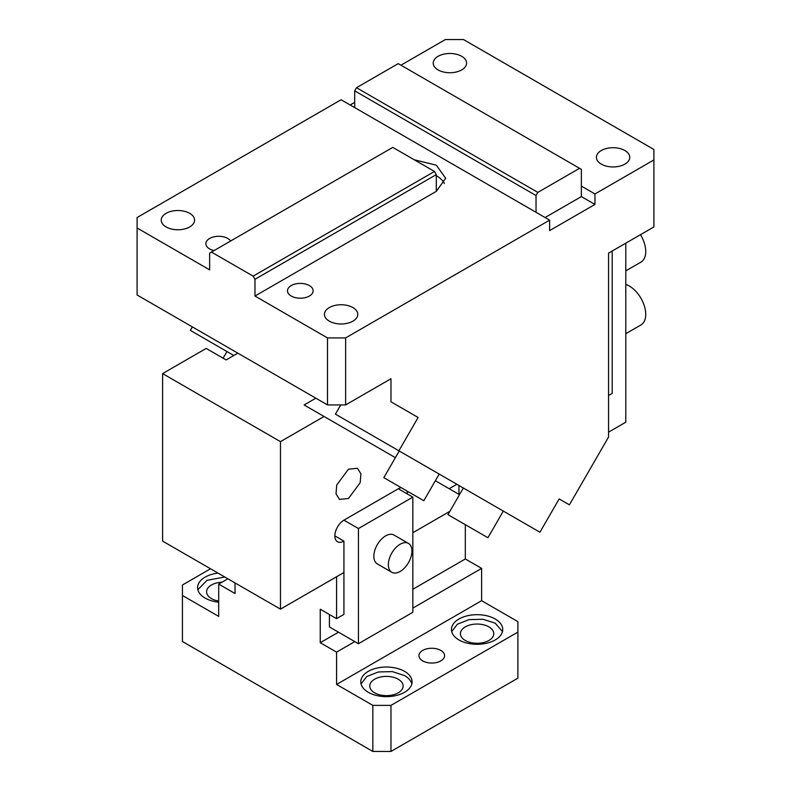 <?xml version="1.0" encoding="UTF-8"?>
<svg xmlns="http://www.w3.org/2000/svg" width="791" height="791" viewBox="0 0 791 791"><rect width="100%" height="100%" fill="white"/><g stroke="black" fill="none" stroke-linecap="round" stroke-linejoin="round"><path stroke-width="1.19" d="M608.566 395.5L612.194 393.404L612.194 251.024M418.113 417.48L398.882 450.791L539.927 532.224L559.158 498.913L569.411 504.836L608.566 437.028L608.566 253.12L653.9 226.948L653.9 159.94L594.961 193.973L594.961 204.434L549.626 230.606L549.626 220.145L345.637 337.915L345.637 404.923L390.972 378.751L390.972 401.808L418.113 417.48L390.972 401.808M400.938 65.198L445.363 39.55L463.496 39.55L653.9 149.479L653.9 159.94M594.961 204.434L581.365 196.583L581.365 186.112L594.961 193.973M438.115 69.915A16.67 9.621 180 0 1 433.231 63.102A16.67 9.621 180 0 1 443.524 54.213A16.67 9.621 180 0 1 461.687 56.299A16.67 9.621 180 0 1 466.571 63.102A16.67 9.621 180 0 1 456.278 72.001A16.67 9.621 180 0 1 438.115 69.915M601.308 164.132A16.67 9.621 180 0 1 596.424 157.33A16.67 9.621 180 0 1 606.717 148.431A16.67 9.621 180 0 1 624.88 150.517A16.67 9.621 180 0 1 629.765 157.33A16.67 9.621 180 0 1 619.472 166.219A16.67 9.621 180 0 1 601.308 164.132M581.365 196.583L545.098 217.525M549.626 220.145L341.099 99.745L137.1 217.525L137.1 294.994L327.504 404.923L327.504 337.915L254.969 296.042L254.969 279.292L436.296 174.603L436.296 191.353L445.689 178.262L436.296 165.181L414.227 159.762M327.504 337.915L345.637 337.915M254.969 279.292L253.16 276.148L211.454 252.072L209.635 253.12L209.635 269.869L137.1 227.996M436.296 191.353L254.969 296.042M214.015 250.589A12.824 7.406 180 0 1 209.635 248.928A12.824 7.406 180 0 1 205.878 243.697A12.824 7.406 180 0 1 213.797 236.855A12.824 7.406 180 0 1 227.768 238.457A12.824 7.406 180 0 1 230.636 240.988M309.37 285.571A12.824 7.406 180 0 1 313.127 290.811A12.824 7.406 180 0 1 305.207 297.643A12.824 7.406 180 0 1 291.236 296.042A12.824 7.406 180 0 1 287.479 290.811A12.824 7.406 180 0 1 295.399 283.969A12.824 7.406 180 0 1 309.37 285.571M189.692 213.333A16.67 9.621 180 0 1 194.576 220.145A16.67 9.621 180 0 1 184.283 229.034A16.67 9.621 180 0 1 166.12 226.948A16.67 9.621 180 0 1 161.235 220.145A16.67 9.621 180 0 1 171.528 211.246A16.67 9.621 180 0 1 189.692 213.333M352.885 307.561A16.67 9.621 180 0 1 357.769 314.363A16.67 9.621 180 0 1 347.476 323.252A16.67 9.621 180 0 1 329.313 321.166A16.67 9.621 180 0 1 324.429 314.363A16.67 9.621 180 0 1 334.722 305.474A16.67 9.621 180 0 1 352.885 307.561M345.637 404.923L327.504 404.923M398.882 450.791L335.414 414.148L340.743 404.923M487.928 537.742L503.313 511.085L463.338 488.007L447.953 514.654L487.928 537.742L447.953 514.654M423.818 500.723L439.203 474.076L399.228 450.989L383.843 477.645L423.818 500.723L383.843 477.645M581.365 186.112L581.365 169.363L579.546 168.315L537.84 192.401L536.031 195.535L536.031 212.285M223.121 358.194L226.968 351.54L233.829 355.505L190.354 330.401L192.371 326.901M354.704 102.365L350.166 104.985M444.384 183.502A32.055 18.509 0 0 0 436.296 175.651M536.031 195.535L354.704 90.846L354.704 107.596M579.546 168.315L398.219 63.626L356.514 87.712L354.704 90.846M537.84 192.401L356.514 87.712M436.296 174.603L434.486 171.459L392.781 147.383L211.454 252.072M253.16 276.148L434.486 171.459M608.566 432.143L625.79 422.196L625.79 243.173M640.492 234.68A23.077 13.328 60 0 1 640.957 262.118L625.79 270.868M625.79 284.473A23.077 13.328 60 0 1 629.418 286.095A23.077 13.328 60 0 1 644.497 306.433A23.077 13.328 60 0 1 640.957 324.933L625.79 333.683M456.872 484.27L449.179 488.719M412.833 532.729L449.861 511.352M315.846 398.189L304.11 404.962L324.063 416.481L280.469 441.645L280.469 609.149L343.927 572.516L343.927 541.103L334.86 535.873M280.469 609.149L162.6 541.103L162.6 373.599L206.194 348.426L226.137 359.945L237.873 353.172M343.927 614.389L343.927 572.516L336.57 576.758L336.57 618.641L343.927 614.389M329.422 614.518L329.422 626.947L358.432 643.706L412.833 612.293L412.833 497.134L398.328 488.759L343.927 520.162A12.824 7.406 120 0 0 335.552 531.463A12.824 7.406 120 0 0 337.52 541.736A12.824 7.406 120 0 0 343.927 541.103M407.395 493.989A12.824 7.406 120 0 0 406.94 490.984M401.166 487.642A12.824 7.406 120 0 0 398.328 488.759M324.063 416.481L395.381 457.653M435.357 480.74L459.492 494.672M348.465 498.498L360.192 482.678L360.914 473.789L357.443 468.292L348.465 469.182L336.739 485.002L336.017 493.881L339.487 499.388L348.465 498.498M358.432 643.706L358.432 528.536L343.927 520.162M408.472 543.417L393.967 535.042A16.67 9.621 120 0 0 385.632 535.873A16.67 9.621 -60 0 0 374.746 550.556A16.67 9.621 -60 0 0 377.297 563.914L391.812 572.288A16.67 9.621 120 0 0 400.137 571.468A16.67 9.621 120 0 0 411.033 556.775A16.67 9.621 120 0 0 408.472 543.417A16.67 9.621 120 0 0 400.137 544.248A16.67 9.621 120 0 0 389.251 558.93A16.67 9.621 120 0 0 391.812 572.288M412.833 497.134L358.432 528.536M280.469 441.645L162.6 373.599M458.968 494.365L458.968 485.486M354.813 641.61L336.57 652.14L320.246 642.717L320.246 609.218L336.57 618.641M320.246 642.717L338.489 632.187M412.833 589.265L465.316 558.97L481.63 568.383L412.833 608.111M465.316 524.68L465.316 558.97M336.57 652.14L336.57 684.452L481.63 600.695L481.63 568.383M465.316 640.483A16.67 9.621 0 0 0 483.479 642.559A16.67 9.621 0 0 0 493.772 633.67A16.67 9.621 0 0 0 488.887 626.868A16.67 9.621 0 0 0 470.724 624.781A16.67 9.621 0 0 0 460.431 633.67A16.67 9.621 0 0 0 465.316 640.483M502.483 631.584L495.235 623.199L482.994 619.264L468.994 619.63L457.406 624.188L451.71 631.584M458.968 639.959A25.648 14.802 0 0 0 486.91 643.162A25.648 14.802 0 0 0 502.74 629.488A25.648 14.802 0 0 0 495.235 619.017A25.648 14.802 0 0 0 467.283 615.803A25.648 14.802 0 0 0 451.453 629.488A25.648 14.802 0 0 0 458.968 639.959M368.299 692.303A25.648 14.802 0 0 0 396.251 695.507A25.648 14.802 0 0 0 412.081 681.832A25.648 14.802 0 0 0 404.567 671.361A25.648 14.802 0 0 0 376.625 668.148A25.648 14.802 0 0 0 360.785 681.832A25.648 14.802 0 0 0 368.299 692.303M411.824 683.928A25.648 14.802 0 0 0 404.567 675.554L392.326 671.608L378.325 671.974L366.747 676.532L361.052 683.928M374.647 692.827A16.67 9.621 0 0 0 392.811 694.913A16.67 9.621 0 0 0 403.103 686.015A16.67 9.621 0 0 0 398.219 679.212A16.67 9.621 0 0 0 380.056 677.126A16.67 9.621 0 0 0 369.763 686.015A16.67 9.621 0 0 0 374.647 692.827M440.834 650.42A12.824 7.406 0 0 0 426.863 648.818A12.824 7.406 0 0 0 418.943 655.66A12.824 7.406 0 0 0 422.701 660.89A12.824 7.406 0 0 0 436.672 662.492A12.824 7.406 0 0 0 444.591 655.66A12.824 7.406 0 0 0 440.834 650.42M372.838 705.384L390.972 705.384L390.972 751.45L372.838 751.45L372.838 705.384L336.57 684.452M390.972 751.45L517.897 678.164L517.897 632.098L390.972 705.384M517.897 632.098L517.897 621.637L481.63 600.695M235.026 582.918L235.026 593.517L218.702 584.094L227.877 578.794M210.525 568.778L182.434 584.994L182.434 595.465L218.702 616.397L218.702 584.094M221.974 582.206A16.67 9.621 0 0 0 206.57 591.797A16.67 9.621 0 0 0 211.454 598.599A16.67 9.621 0 0 0 218.702 601.061M224.802 577.015L207.034 580.317L197.849 589.7M218.039 573.109A25.648 14.802 0 0 0 197.592 587.604A25.648 14.802 0 0 0 205.106 598.075A25.648 14.802 0 0 0 218.702 602.178M182.434 595.465L182.434 641.521L372.838 751.45"/></g></svg>
